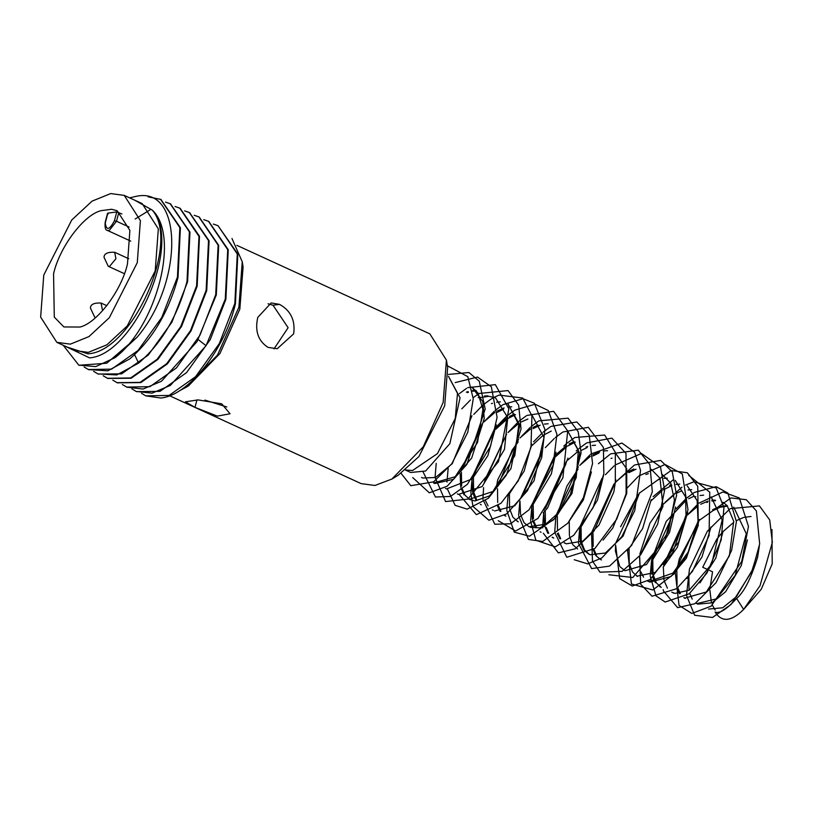 <?xml version="1.0" encoding="UTF-8"?>
<svg xmlns="http://www.w3.org/2000/svg" width="813" height="813" viewBox="0 0 813 813"><rect width="100%" height="100%" fill="white"/><g stroke="black" fill="none" stroke-linecap="round" stroke-linejoin="round"><path stroke-width="1.22" d="M771.944 529.568L772.208 563.876L761.202 589.374L743.529 609.547M715.186 610.096L712.401 605.177M711.345 602.098L709.881 590.228M709.912 588.663L712.544 571.793L709.454 570.37M405.585 469.995L412.547 470.503L437.414 453.634L455.25 418.512L457.506 393.36L448.502 376.429M391.886 479.05L423.248 446.825L443.156 402.435L446.428 360.129L447.648 367.415L444.691 405.768L418.858 456.621L398.207 475.229L391.886 479.05L374.956 485.473L361.175 483.633L169.561 395.748M242.244 261.766L243.097 266.877L239.825 309.174L219.917 353.574L188.555 385.799L186.004 387.344L217.538 354.996L238.91 307.162L242.244 261.766L231.979 238.514M293.656 333.858L277.243 348.726L268.036 347.395C258.138 340.962 254.713 330.972 257.772 317.405L271.166 302.934L279.56 304.377C290.769 310.637 295.465 320.464 293.656 333.858M221.695 403.817L230.059 413.766L217.345 416.124L194.978 407.364L185.435 401.805L198.047 399.905L221.695 403.817M268.016 303.777L273.026 305.241L279.56 304.377M274.022 348.858L288.117 327.71L273.026 305.241M446.428 360.129L429.864 333.869L236.847 245.343M141.564 393.319L145.771 395.85L169.074 395.443L195.557 376.704L219.256 343.665L234.845 303.473L237.274 253.961L218.016 225.689L237.823 254.073L235.435 303.737C224.591 350.281 188.342 395.504 160.852 398.024L145.862 395.89M131.93 388.919L136.198 391.46L152.051 393.157L170.364 385.413L206.065 345.688L197.955 339.387M179.46 390.758L186.004 387.344M218.016 225.689L213.341 224.053M199.226 217.071L218.697 245.333L216.299 294.967L197.081 341.562L161.482 381.236L143.078 389.041L126.93 387.212M208.809 221.471L228.27 249.743L225.872 299.347L210.262 339.57L186.543 372.628L159.968 391.368L136.533 391.612M225.872 299.347L225.282 299.082L206.065 345.688M122.357 384.529L126.635 387.069L149.907 386.673L176.421 367.923L199.998 335.119L215.709 294.692L218.128 245.14L198.88 216.919L194.205 215.272M112.794 380.149L117.062 382.679L140.09 382.374L166.685 363.706L190.435 330.708L206.136 290.302L208.524 240.618L189.317 212.528L184.632 210.882M103.221 375.758L107.489 378.299L130.649 377.943L157.153 359.285L180.75 326.531L196.573 285.912L198.992 236.4L179.744 208.138L175.08 206.502M150.192 209.784L135.141 219.022M93.647 371.368L97.926 373.909L116.787 374.935L138.637 363.086L134.582 354.702M225.282 299.082L227.721 249.662L208.453 221.299L203.778 219.662M117.387 382.832L140.812 382.598L167.346 363.909L191.045 330.932L206.736 290.576L209.093 240.76L189.602 212.66M107.794 378.431L131.157 378.238L157.885 359.407L181.533 326.46L197.163 286.186L199.5 236.258L180.13 208.311M98.231 374.041L121.574 373.868L148.24 355.098L171.909 322.161L187.59 281.796L189.978 232.112L170.517 203.9M187.59 281.796L187 281.522C177.458 316.491 161.33 343.675 138.637 363.086M84.095 366.978L88.353 369.519L111.584 369.143L138.047 350.474L161.767 317.476L177.437 277.131L179.846 227.569L160.608 199.358L148.088 196.848M63.251 345.301L78.79 365.128L95.731 366.612L115.07 357.649C156.614 326.135 180.283 235.882 152.234 210.079C182.955 242.233 133.962 354.793 89.572 357.883L63.495 345.403M187 281.522L189.378 231.817L170.181 203.748L165.517 202.112M160.903 199.49L180.405 227.711L178.027 277.406C168.596 312.182 152.478 339.367 129.663 358.96L107.814 370.819L88.576 369.62M79.085 365.261L106.737 363.228L137.184 337.131L115.07 357.649M134.684 200.171L152.234 210.069C180.964 242.437 131.991 351.887 87.906 353.807L67.276 347.141M137.184 337.131C183.636 282.599 183.179 185.872 136.269 196.309L129.633 197.854M124.226 195.374L142.163 203.606L158.332 228.839L155.212 270.892L127.255 325.942L106.91 344.814L88.292 352.375L74.755 350.576L56.819 342.344L40.65 317.111L43.77 275.058L71.727 220.008L92.062 201.146L110.69 193.575L124.226 195.374L140.395 220.608L137.275 262.66L109.318 317.71L88.973 336.582L70.345 344.143L56.819 342.344M111.645 209.266L117.163 210.77L129.877 230.374L127.478 263.961C121.452 290.627 97.275 322.812 80.081 327.039L63.881 326.948L54.288 317.09L53.567 273.757C59.583 247.091 83.759 214.917 100.954 210.679L111.645 209.266M117.621 212.01L116.787 211.939L114.399 220.821C109.43 230.099 106.391 230.831 105.273 223.006L107.875 213.118L108.129 213.971L107.875 213.118L116.787 211.939L121.909 213.971M204.886 400.087L226.756 406.957M708.377 569.883L702.727 567.281L716.69 539.354L721.659 533.125M723.042 531.6L733.844 522.22M736.405 520.635L743.265 517.596M744.139 517.342L751.019 516.489M730.338 508.653L759.433 505.899L769.728 519.974L772.35 542.352L760.013 585.726L743.641 609.425C731.324 621.681 721.822 622.565 715.135 612.098C719.627 613.825 726.781 609.283 736.598 598.459C743.997 592.301 750.999 578.551 757.625 557.19L759.322 546.173M756.354 556.61L752.005 570.594L736.365 596.701L722.727 607.778L708.54 609.069M685.491 518.867L665.105 563.175M699.932 582.921L715.786 558.165L723.062 531.397M703.631 495.158L700.064 495.503M695.857 496.611L694.891 496.967M711.141 496.855L722.178 520.056L711.568 564.283L689.312 590.147L674.973 593.409L671.751 592.149M667.432 588.155L664.231 580.929M663.967 579.801L663.337 566.996M663.55 564.933L685.806 516.783M687.381 515.056L698.143 505.849M700.725 504.263L708.164 501.062M719.576 507.525L712.635 510.818M697.584 524.121L679.322 558.755L677.158 568.643M676.843 571L677.087 584.73M677.768 587.758L680.298 593.581M683.977 597.565L685.349 598.409M715.592 500.666L711.934 501.001M707.716 502.109L706.812 502.434M711.822 500.28L715.105 500.107M722.991 502.261L727.117 505.584L733.702 521.204L729.383 555.807L706.334 591.986L684.739 598.155L683.794 597.667M679.475 593.683L676.883 588.49M675.573 570.411L697.92 521.895M712.625 509.71L719.281 506.784M720.186 506.509L727.137 505.615M733.753 507.129L746.293 533.735L735.145 575.441L716.304 598.907L696.711 603.642M688.885 576.549L689.058 590.299M689.739 593.368L692.239 599.12M695.928 603.073L697.249 603.876M697.778 604.13L711.954 602.85L725.603 591.762L741.243 565.655L747.401 539.903M727.574 506.093L720.501 507.221M673.347 513.816L653.052 557.972M652.778 559.994L652.991 573.815M653.205 574.862L656.223 582.555M656.67 583.216L661.284 587.372M686.883 578.622L701.965 557.057L711.05 526.946M691.721 489.639L688.042 489.965M660.623 587.088L659.689 586.61M655.42 582.657L652.869 577.484M652.036 574.364L651.487 561.366M651.68 559.517L666.193 521.468L686.121 500.33M688.672 498.745L693.601 496.377M649.851 582.159L670.999 576.508L686.355 558.246L699.434 519.477M679.759 484.111L675.999 484.436M671.812 485.534L663.306 489.873M669.577 485.361L671.467 484.7M687.29 485.91L697.158 500.645L698.032 521.021L688.154 552.129L672.9 573.114L648.713 581.63L647.778 581.153M643.561 577.22L641.04 572.067M640.207 568.937L639.638 556.082M639.841 554.06L649.963 523.105L662.829 504.649L674.079 494.812M676.629 493.217L681.548 490.849M662.199 490.635L651.04 500.838M629.079 549.121L629.232 562.911M629.435 563.998L632.402 571.702M632.799 572.281L637.412 576.427M663.113 567.22L677.392 547.19L687.625 512.475M657.737 479.924L659.475 479.324M663.865 478.339L667.341 478.176M675.237 480.361L685.572 496.946L686.02 515.096L672.615 552.789L655.146 572.413L636.894 576.214M652.189 560.624L669.556 532.352L675.562 506.946M645.868 474.477L648.378 473.633M661.934 474.192L670.766 483.207L674.444 500.046L668.306 531.804L646.487 564.547L624.973 570.736L620.177 566.895M619.709 566.265L615.441 551.163L615.593 545.127M615.797 543.003L638.144 494.375M640.37 555.177L662.981 506.347L660.004 478.268L651.172 469.253M636.03 469.203L628.906 472.638M592.982 532.556L593.205 546.336M593.907 549.344L596.437 555.116M600.096 559.08L601.498 559.954M627.341 550.94L642.616 528.613L651.203 499.599M600.837 559.669L596.092 555.858M595.614 555.218L592.443 547.952M592.199 546.915L591.64 533.958M591.844 532.068L613.947 484.04M615.522 482.282L626.345 472.922M627.392 472.241L633.825 468.959M581.071 527.129L581.244 540.991M581.437 541.976L584.445 549.69M584.852 550.279L589.476 554.446M588.866 554.181L590.075 554.74L605.37 553.023L623.124 536.113L639.526 492.79M612.026 458.126L611.02 458.502M588.876 554.192L584.13 550.34M583.724 549.771L580.573 542.444M580.36 541.499L579.821 528.47M580.015 526.631L601.966 478.42M569.252 521.692L569.395 535.513M569.598 536.56L572.565 544.263M572.952 544.842L577.576 548.988M603.073 540.086L612.799 528.044L626.762 493.339L626.732 468.908L615.187 452.75M592.941 454.813L599.679 451.865M604.069 450.89L607.545 450.727M598.998 452.983L592.941 455.991M577.992 469.325L566.986 485.95L557.616 513.796M557.301 516.174L557.505 529.893M558.185 532.962L560.696 538.765M564.385 542.728L565.726 543.551M566.295 543.826L582.982 541.072L598.957 525.137L613.835 491.977L615.787 479.538M586.051 447.048L587.728 446.459M592.149 445.453L595.553 445.27M565.177 543.318L564.222 542.83M559.933 538.856L557.342 533.653M556.011 515.594L578.348 466.906M579.72 465.422L590.329 456.398M587.128 447.546L581.112 450.493M565.95 463.847L545.574 508.247M545.249 510.655L545.472 524.365M546.173 527.413L548.704 533.226M552.373 537.19L553.765 538.064M580.675 527.556L597.494 500.056L603.673 474.812M553.114 537.789L552.179 537.302M547.881 533.328L544.69 526.072M544.425 524.954L543.745 512.22M543.958 510.056L566.275 461.723M567.809 460.067L578.5 450.981M575.289 442.109L567.738 446.042M566.712 446.733L555.513 456.784M553.846 458.705L533.47 502.952M533.196 505.127L533.43 518.877M534.121 521.885L536.651 527.698M567.88 523.135L583.348 499.934L591.407 471.926M541.072 532.261L540.137 531.783M535.818 527.8L532.637 520.554M532.393 519.477L531.804 506.58L530.655 520.35M532.007 504.619L554.181 456.55M555.767 454.813L566.57 445.504M569.13 443.918L574.059 441.55M541.753 453.563L521.509 497.688M530.31 527.322L539.934 527.881L553.673 519.771L571.986 493.44L579.76 453.217L567.708 430.981M567.728 431.093L578.389 450.189L576.204 477.688L558.409 512.861L545.757 524.192L529.05 526.753L524.314 522.911M523.877 522.332L520.737 515.005M520.513 514.05L519.985 501.011M520.178 499.192L542.139 451.073M551.244 431.083L543.745 435.036M542.606 435.809L531.377 446.134M509.416 494.263L509.558 508.105M509.751 509.111L512.739 516.824M513.115 517.393L517.739 521.54M543.165 512.8L547.647 507.922L567.982 458.115M548.175 423.766L544.385 424.091M540.208 425.189L533.104 428.603M518.166 441.987L512.18 450.056L497.841 486.367M497.515 488.765L497.688 502.505M498.379 505.574L500.879 511.347M504.568 515.3L505.889 516.113M531.997 506.377L551.336 473.918L556.021 452.119M521.275 421.947L527.911 419.02M505.361 515.889L504.416 515.401M500.147 511.438L497.566 506.235M496.225 488.166L497.719 479.741L518.531 439.487M519.903 437.994L530.493 428.959M533.094 427.374L538.054 425.036M494.599 510.95L514.68 505.818L534.07 480.696L543.988 437.475L531.611 414.417M493.349 510.371L492.414 509.893M488.095 505.899L485.513 500.717M484.182 482.637L506.529 434.162M518.389 421.744L507.993 432.557L518.664 423.532M515.462 414.671L507.901 418.593M506.916 419.254L495.767 429.234M494.101 431.144L473.715 475.442M473.42 477.698L473.654 491.428M473.888 492.607L476.865 500.28M508.43 495.31L524.151 471.062L531.651 443.939M497.292 410.961L504.111 407.943M508.582 406.957L511.753 406.805M481.306 504.853L480.371 504.365M476.042 500.371L472.851 493.145M472.597 492.038L471.977 479.203M472.18 477.17L494.426 429.04M496.001 427.323L506.773 418.075M509.355 416.49L514.283 414.132M503.521 409.193L497.292 412.323M481.967 426.083L461.682 470.229M461.418 472.231L461.621 486.062M462.323 489.06L464.843 494.792M465.28 495.442L469.904 499.599M507.932 403.675L518.796 424.599L514.792 455.697L492.902 491.499L469.243 499.314L474.904 501.001L489.487 495.91L510.94 468.623L519.842 424.975L507.515 403.36M500.351 401.856L496.652 402.191M492.475 403.289L491.459 403.665M469.243 499.314L468.318 498.836M464.05 494.883L460.9 487.587M460.676 486.601L460.138 473.583M460.331 471.753L482.343 423.695M483.938 421.927L494.731 412.557M457.343 493.857L458.481 494.385L482.129 486.56L504.477 449.355L507.749 417.567L495.524 397.862M494.985 397.628L489.07 396.348M488.379 396.338L481.347 397.455M480.432 397.76L479.406 398.136M478.217 397.587L480.097 396.937M484.507 395.982L487.932 395.84M445.514 488.43L446.581 488.918L472.353 478.816L487.861 455.646L496.245 424.721M476.388 390.88L472.597 391.216M468.4 392.303L467.455 392.649M466.388 392.161L468.105 391.571M472.505 390.575L475.971 390.403M434.772 483.511L453.634 479.284L471.692 458.024L484.233 418.543L482.79 401.602L471.814 386.988M471.814 387.059L478.044 393.086L482.932 409.488L477.536 442.455L455.199 476.733L433.593 482.963L434.752 483.501M421.52 477.424L422.811 478.024L435.555 477.475L452.282 463.654L471.947 415.717M410.738 472.485L425.616 471.012L449.843 443.695L460.056 397.801L448.502 376.317M447.384 365.789L467.821 376.663L473.247 398.837L467.78 432.262L451.784 463.766L433.654 481.835L410.799 485.707L401.104 473.349M448.42 374.427L468.928 372.517L479.264 381.195L485.188 409.041L466.855 464.457L447.16 486.235L429.335 492.81L412.75 477.597M455.209 382.598L477.526 377.08L491.337 386.754L497.089 417.262L490.534 446.276L467.384 484.324L450.473 496.448L435.433 497.007L423.187 472.129M459.426 393.594L466.499 388.38M467.678 387.659L495.361 384.64L508.857 408.888L498.491 461.571L467.882 499.111L445.575 501.57L435.168 477.638M435.138 476.55L436.225 463.359M461.794 408.837L470.453 399.986M473.207 397.679L478.532 393.868M479.182 393.462L508.054 390.575L518.653 405.098L521.042 429.01L506.408 475.077L488.359 498.278L467.17 509.131L455.148 505.351L447.546 489.314M446.977 482.119L448.156 468.44M473.796 414.417L482.475 405.524M483.501 404.64L490.574 399.386M491.184 399.01L494.162 397.313M494.233 397.272L499.08 395.098L522.688 398.035L531.915 415.789L530.991 447.333L518.186 480.95L500.94 503.328L476.377 514.67L459.457 494.771M484.944 420.86L494.517 411.022M495.534 410.148L502.576 404.945M503.125 404.61L522.932 398.695L534.365 403.238L544.913 429.437L541.661 457.729L527.434 490.747L506.672 513.897L488.877 520.229L472.983 506.458L470.92 494.009M470.89 492.902L471.997 479.182M472.414 476.916L494.406 429.213M496.011 427.201L506.519 416.327M507.403 415.585L514.446 410.423M515.025 410.067L535.066 404.213L548.267 410.514L556.925 434.244L553.104 465.199L529.09 509.771L510.564 523.796L494.812 524.243L482.963 499.538M482.932 498.41L483.603 487.597M484.487 482.302L485.076 479.558L506.489 434.447M519.243 421.022L526.306 415.829M526.966 415.423L553.623 411.307L567.698 430.931L562.901 477.759L537.911 518.46L515.594 531.031L498.267 520.686M521.407 436.439L530.259 427.364M531.224 426.53L538.308 421.276M538.958 420.87L568.104 418.156L578.216 431.754L581.061 452.963L570.391 494.355L555.279 518.267L529.476 536.194L514.283 532.159L506.845 510.523M506.824 509.538L508.023 495.727M533.572 441.825L542.251 432.943M543.277 432.059L550.36 426.815M550.99 426.419L576.793 421.957L589.201 435.046L592.565 463.583L583.378 497.698L567.82 523.216L542.708 541.468L528.43 539.426L518.694 515.94M518.664 514.995L519.853 501.143M545.289 447.678L554.293 438.471M555.33 437.577L562.383 432.364M562.942 432.008L588.348 427.292L603.398 447.424L603.846 473.735L593.043 507.8L573.744 535.259L555.259 546.864L535.869 540.259L530.686 521.428M563.795 446.093L566.326 443.807M567.24 443.034L574.283 437.872M574.842 437.516L604.669 435.036L615.309 452.323L615.339 482.129L594.13 530.889L575.319 548.765L558.358 552.881L543.328 533.247M542.769 527.861L542.728 526.956M542.698 525.828L543.694 513.023M576.275 450.92L578.226 449.172M579.069 448.461L586.122 443.288M586.773 442.882L611.864 438.136L626.02 453.42L626.112 493.684L616.711 519.131L594.903 548.49L566.783 557.251L554.781 532.485M554.761 531.346L555.746 518.531M580.797 464.304L590.086 454.741M591 453.949L621.915 443.044L634.607 452.252L640.553 470.371L634.76 510.615L621.762 536.722L601.793 557.972L587.667 563.876L574.242 559.73M598.419 463.745L610.136 454.243M610.787 453.837L638.296 450.168L649.882 464.63L652.331 491.835L631.731 545.279L609.537 566.112L591.63 568.592L578.521 543.389M578.5 542.444L579.659 528.826M605.4 474.751L614.089 465.89M615.116 465.006L641.406 453.471L660.461 466.835L664.617 490.198L657.697 524.09L640.603 554.883L622.118 571.366L599.984 572.179L592.464 561.051L591.569 534.029M615.675 482.129L634.12 465.3M634.668 464.965L660.623 460.412L672.27 471.845L676.619 495.32L665.044 540.015L632.788 577.515L608.876 574.761M626.874 488.339L638.063 476.621M638.906 475.9L665.075 464.477L682.32 473.938L688.001 509.751L678.692 541.915L650.105 579.598L632.311 586.021L619.658 578.653L615.654 545.066M620.583 526.712L638.083 494.802M639.496 493.024L671.071 470.514L687.331 472.76L697.747 486.255L698.265 525.289L687.564 553.978L674.363 573.643L652.849 589.984L631.427 583.958L627.616 550.95M653.134 496.652L673.479 479.579M688.743 475.361L709.759 492.18L709.088 535.503L692.442 571.366L676.609 588.714L652.026 596.224L640.695 584.212L639.536 556.041M665.176 502.19L681.965 487.17M685.532 485.097L693.784 481.824L716.182 487.942L723.936 507.536L721.182 540.035L706.954 573.053L689.19 593.815L665.166 602.047L655.949 595.817L650.248 576.275M650.227 575.289L651.589 560.32M676.06 508.918L685.898 498.776M686.894 497.922L693.946 492.729M694.485 492.383L716.202 486.682L727.899 493.085L736.405 521.6L731.609 550.442L716.07 582.647L694.932 603.683L677.646 607.677L663.449 590.98L663.154 589.608M687.402 514.924L697.889 504.08M699.017 503.125L722.97 491.977L739.352 497.983L748.458 526.377L741.71 561.417L711.141 606.163L691.843 613.449L679.048 605.431L675.329 573.094M699.414 520.269L730.968 497.942L746.304 499.721L756.395 510.92L759.667 543.877L752.432 570.411L731.07 604.445L712.503 617.474L694.648 615.268L686.477 595.34L689.485 568.927L707.361 531.194L729.688 509.06M216.299 294.967L215.709 294.692M206.736 290.576L206.136 290.302M197.163 286.186L196.573 285.912M178.027 277.406L177.437 277.131M114.399 220.821L116.493 221.258L118.82 212.559M130.771 241.126L107.296 230.364L109.227 230.496L116.493 221.258L129.135 227.051M114.674 252.284L115.913 258.697L109.542 266.451L108.251 266.278L104.023 257.294C104.105 253.605 107.662 251.939 114.674 252.284L128.739 258.737M106.818 305.688L101.066 303.046L102.306 309.458M194.978 407.364L196.97 399.925M743.641 609.425L736.598 598.459M136.787 391.734L136.198 391.46M208.453 221.299L209.043 221.573M126.635 387.069L127.224 387.344M199.48 217.183L198.88 216.919M117.651 382.953L117.062 382.679M189.907 212.793L189.317 212.528M108.088 378.563L107.499 378.299M180.334 208.413L179.744 208.138M98.515 374.173L97.926 373.909M170.181 203.748L170.771 204.022M88.353 369.519L88.952 369.793M161.198 199.632L160.608 199.358M79.379 365.403L78.79 365.128M107.56 213.362L105.202 222.152C104.694 227.467 105.395 230.211 107.296 230.364M124.399 273.686L108.251 266.278M95.69 317.527L94.643 317.05L90.426 308.056C90.507 304.367 94.054 302.7 101.066 303.046M673.967 593.216L672.686 592.626M518.288 521.814L517.19 521.306M405.484 470.077L410.748 472.485"/></g></svg>
